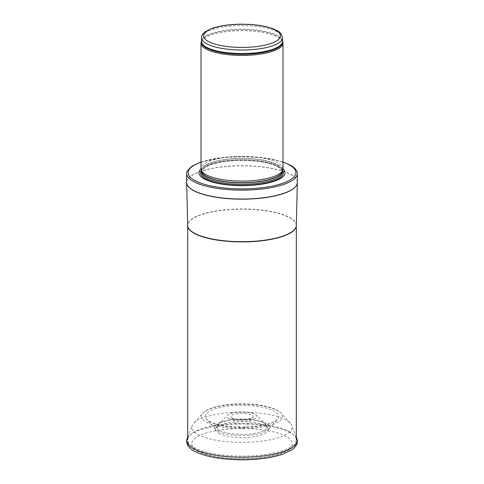 <?xml version="1.0" encoding="UTF-8"?>
<svg xmlns="http://www.w3.org/2000/svg" width="484" height="484" viewBox="0 0 484 484"><rect width="100%" height="100%" fill="white"/><g stroke="black" fill="none" stroke-linecap="round" stroke-linejoin="round"><path stroke-width="0.36" stroke-dasharray="2.42 1.81" d="M282.716 41.654A40.989 12.342 0 0 0 278.155 37.256A40.989 12.342 0 0 0 234.353 30.946A40.989 12.342 0 0 0 201.283 41.654M282.989 168.765A40.989 12.342 0 0 0 278.155 162.951A40.989 12.342 0 0 0 232.042 156.792A40.989 12.342 0 0 0 201.011 168.765M282.989 168.722A43.04 12.959 0 0 0 279.964 166.569A43.04 12.959 0 0 0 238.116 159.762A43.04 12.959 0 0 0 201.011 168.722M296.486 170.568A55.339 16.668 0 0 0 290.811 165.631A55.339 16.668 0 0 0 233.318 157.022A55.339 16.668 0 0 0 187.514 170.568M241.819 444.639L242.206 444.608L241.819 444.639M240.022 428.34A2.245 0.678 0 0 0 240.112 428.388A2.245 0.678 0 0 0 242.375 428.691A2.245 0.678 0 0 0 244.184 428.183A2.245 0.678 0 0 0 242 427.348A2.245 0.678 0 0 0 239.816 428.183A2.245 0.678 0 0 0 240.022 428.34M217.963 431.153A27.249 8.204 0 0 0 245.037 435.443A27.249 8.204 0 0 0 268.281 429.453A27.249 8.204 0 0 0 269.074 428.225A27.249 8.204 0 0 0 242 419.077A27.249 8.204 0 0 0 214.926 428.225A27.249 8.204 0 0 0 215.719 429.453A27.249 8.204 0 0 0 217.491 430.875A27.249 8.204 0 0 0 217.963 431.153M218.75 433.368A26.36 7.938 0 0 0 246.925 437.427A26.36 7.938 0 0 0 268.184 430.536A26.36 7.938 0 0 0 268.118 428.552A26.36 7.938 0 0 0 242 421.691A26.36 7.938 0 0 0 215.882 428.552A26.36 7.938 0 0 0 215.816 430.536A26.36 7.938 0 0 0 218.72 433.349A26.36 7.938 0 0 0 218.75 433.368M219.694 447.525A25.289 7.617 180 0 1 219.367 447.331L219.694 447.525M197.714 434.348A50.106 15.089 0 0 0 197.805 434.396A50.106 15.089 0 0 0 256.943 441.686A50.106 15.089 0 0 0 291.773 425.551A50.106 15.089 0 0 0 290.315 423.288A50.106 15.089 0 0 0 242 412.199A50.106 15.089 0 0 0 193.685 423.288A50.106 15.089 0 0 0 192.227 425.551A50.106 15.089 0 0 0 197.714 434.348M219.875 430.367A25.089 7.556 0 0 0 249.738 433.991A25.089 7.556 0 0 0 266.859 425.781A25.089 7.556 0 0 0 265.964 424.565A25.089 7.556 0 0 0 242 419.247A25.089 7.556 0 0 0 218.036 424.565A25.089 7.556 0 0 0 217.141 425.781A25.089 7.556 0 0 0 219.869 430.367A25.089 7.556 0 0 0 219.875 430.367M282.481 37.825A40.481 12.191 0 0 0 277.701 32.077A40.481 12.191 0 0 0 232.169 25.997A40.481 12.191 0 0 0 201.519 37.825M282.481 41.104A40.602 12.227 0 0 0 282.335 40.65L282.481 41.388A40.481 12.191 0 0 0 277.701 35.641A40.481 12.191 0 0 0 232.169 29.56A40.481 12.191 0 0 0 201.519 41.388L201.665 40.65A40.602 12.227 0 0 0 201.519 41.104M282.481 41.025L282.335 40.65A40.602 12.227 0 0 0 277.81 36.294A40.602 12.227 0 0 0 234.425 30.044A40.602 12.227 0 0 0 201.665 40.65L201.519 41.025M282.432 171.263A40.481 12.191 0 0 0 282.481 170.689L282.36 171.524A40.505 12.197 0 0 0 277.725 164.742A40.505 12.197 0 0 0 230.505 158.794A40.505 12.197 0 0 0 201.64 171.524L201.519 170.689A40.481 12.191 0 0 0 201.568 171.263M282.481 171.106L282.481 170.689A40.481 12.191 0 0 0 277.701 164.947A40.481 12.191 0 0 0 232.169 158.867A40.481 12.191 0 0 0 201.519 170.689L201.519 171.106M277.701 166.375A40.481 12.191 0 0 0 232.169 160.295A40.481 12.191 0 0 0 201.519 172.116C201.332 170.64 202.935 167.645 211.224 164.693C223.505 160.301 246.628 159.182 262.915 162.225C269.449 163.411 274.482 164.996 278.022 166.974C281.73 169.672 283.219 171.384 282.481 172.116A40.481 12.191 0 0 0 277.701 166.375M282.65 170.507A41.412 12.469 0 0 0 278.524 167.016A41.412 12.469 0 0 0 235.847 160.561A41.412 12.469 0 0 0 201.35 170.507M282.989 162.134A53.899 16.232 0 0 0 201.011 162.134M297.339 182.377A55.339 16.668 0 0 0 290.811 174.524A55.339 16.668 0 0 0 228.563 166.212A55.339 16.668 0 0 0 186.661 182.377M297.333 182.504A55.333 16.662 0 0 0 290.805 174.657A55.333 16.662 0 0 0 228.569 166.345A55.333 16.662 0 0 0 186.667 182.504M296.311 225.447A54.317 16.359 0 0 0 289.91 217.625A54.317 16.359 0 0 0 228.617 209.475A54.317 16.359 0 0 0 187.689 225.447M296.311 225.502A54.311 16.359 0 0 0 289.904 217.848A54.311 16.359 0 0 0 228.896 209.681A54.311 16.359 0 0 0 187.689 225.502M289.904 432.031A54.311 16.359 0 0 0 228.811 423.875A54.311 16.359 0 0 0 187.689 439.738A54.311 16.359 0 0 0 194.096 447.446A54.311 16.359 0 0 0 255.189 455.607A54.311 16.359 0 0 0 296.311 439.738A54.311 16.359 0 0 0 289.904 432.031M197.708 450.773A50.215 15.119 0 0 0 284.634 451.639A50.215 15.119 0 0 0 243.652 428.534A50.215 15.119 0 0 0 197.708 450.773M296.825 438.704A55.188 16.619 0 0 0 242 423.996A55.188 16.619 0 0 0 187.175 438.704M205.978 422.03A40.553 12.215 0 0 0 206.232 422.175A40.553 12.215 0 0 0 257.016 427.765A40.553 12.215 0 0 0 281.107 413.191A40.553 12.215 0 0 0 242 404.207A40.553 12.215 0 0 0 202.893 413.191A40.553 12.215 0 0 0 205.978 422.03M209.233 421.461A36.79 11.078 0 0 0 209.548 421.643A36.79 11.078 0 0 0 246.09 427.433A36.79 11.078 0 0 0 277.483 419.35A36.79 11.078 0 0 0 242 405.344A36.79 11.078 0 0 0 206.517 419.35A36.79 11.078 0 0 0 209.233 421.461M228.89 418.606A14.907 4.489 0 0 0 247.79 420.602A14.907 4.489 0 0 0 256.236 415.133A14.907 4.489 0 0 0 242 411.975A14.907 4.489 0 0 0 227.764 415.133A14.907 4.489 0 0 0 228.847 418.581A14.907 4.489 0 0 0 228.89 418.606M232.223 418.279A11.15 3.358 0 0 0 243.458 419.991A11.15 3.358 0 0 0 252.829 417.456A11.15 3.358 0 0 0 242 413.306A11.15 3.358 0 0 0 231.171 417.456A11.15 3.358 0 0 0 232.169 418.249A11.15 3.358 0 0 0 232.223 418.279M201.011 161.958L226.942 157.004L247.887 156.459L267.961 158.353L282.989 161.958M296.311 439.738C296.553 443.114 294.254 446.454 289.42 449.769L280.151 453.901C269.733 457.174 257.167 458.862 242.46 458.959C222.174 458.868 206.589 456.025 195.699 450.435C189.292 446.762 187.465 442.473 187.689 439.738M269.074 428.225L268.184 430.536M214.926 428.225L215.816 430.536M296.311 437.373L291.773 425.551M187.689 437.373L192.227 425.551M290.315 423.288L281.107 413.191C279.02 410.995 275.807 409.198 271.476 407.788C263.429 405.205 253.634 403.88 242.091 403.825C230.572 403.868 220.764 405.168 212.688 407.734C208.277 409.149 205.01 410.97 202.893 413.191L193.685 423.288M215.719 429.453L206.517 419.35L208.816 421.11C216.058 425.012 227.528 427.015 243.228 427.112C253.61 426.955 262.334 425.775 269.413 423.567C273.575 422.169 276.261 420.765 277.483 419.35L268.281 429.453M266.859 425.781L268.118 428.552M217.141 425.781L215.882 428.552M241.794 444.608L242.206 444.608M218.036 424.565L227.764 415.133C228.4 414.413 230.372 412.87 236.827 411.963L247.366 411.987C253.58 412.888 255.558 414.377 256.236 415.133L265.964 424.565M244.184 428.183L252.836 417.456C253.677 417.547 251.747 418.14 247.04 419.235C240.548 419.9 235.424 419.422 231.679 417.813L239.816 428.183"/><path stroke-width="0.73" d="M201.519 41.025L201.283 41.654A40.989 12.342 0 0 0 201.011 43.076A40.989 12.342 0 0 0 242 55.418A40.989 12.342 0 0 0 282.989 43.076A40.989 12.342 0 0 0 282.716 41.654L282.481 41.025M201.011 43.076L201.011 168.765A40.989 12.342 0 0 0 201.156 169.811A40.989 12.342 0 0 0 242 181.107A40.989 12.342 0 0 0 282.844 169.811A40.989 12.342 0 0 0 282.989 168.765L282.989 43.076M201.011 168.722A43.04 12.959 0 0 0 242 185.638A43.04 12.959 0 0 0 282.989 168.722M201.011 161.958L191.936 166.212L187.514 170.568A55.339 16.668 0 0 0 186.661 173.478A55.339 16.668 0 0 0 242 190.145A55.339 16.668 0 0 0 297.339 173.478A55.339 16.668 0 0 0 296.486 170.568C295.252 168.547 293.207 166.744 290.352 165.159L282.989 161.958M201.519 37.825A40.481 12.191 0 0 0 242 50.009A40.481 12.191 0 0 0 282.481 37.825C281.47 33.941 279.613 31.527 276.902 30.583C268.808 26.42 257.058 24.291 241.655 24.2C230.487 24.279 220.982 25.549 213.142 28.018L206.142 31.157C202.826 33.523 201.29 35.743 201.519 37.825L201.519 41.388A40.481 12.191 0 0 0 242 53.579A40.481 12.191 0 0 0 282.481 41.388L282.481 37.825M275.892 30.413A38.43 11.574 180 0 1 240.736 47.432A38.43 11.574 180 0 1 209.372 29.754A38.43 11.574 180 0 1 275.892 30.413M201.519 41.104A40.602 12.227 0 0 0 242 54.281A40.602 12.227 0 0 0 282.481 41.104M201.156 169.811L201.64 171.524A40.505 12.197 0 0 0 242 182.686A40.505 12.197 0 0 0 282.36 171.524L282.844 169.811M201.568 171.263A40.481 12.191 0 0 0 242 182.879A40.481 12.191 0 0 0 282.432 171.263M201.519 171.106L201.519 172.116A40.481 12.191 0 0 0 242 184.307A40.481 12.191 0 0 0 282.481 172.116L282.481 171.106M201.35 170.507A41.412 12.469 0 0 0 242 185.366A41.412 12.469 0 0 0 282.65 170.507M201.011 162.134A53.899 16.232 0 0 0 202.179 183.611A53.899 16.232 0 0 0 273.103 185.929A53.899 16.232 0 0 0 289.541 165.026A53.899 16.232 0 0 0 282.989 162.134M186.661 173.478L186.661 182.377A55.339 16.668 0 0 0 242 199.045A55.339 16.668 0 0 0 297.339 182.377L297.339 173.478M186.667 182.504A55.333 16.662 0 0 0 186.667 182.631A55.333 16.662 0 0 0 242 199.178A55.333 16.662 0 0 0 297.333 182.631A55.333 16.662 0 0 0 297.333 182.504M187.689 225.502A54.311 16.359 0 0 0 187.689 225.55L187.689 225.447A54.317 16.359 0 0 0 242 241.685A54.317 16.359 0 0 0 296.311 225.447L297.339 182.377M187.689 439.738L187.689 225.55A54.311 16.359 0 0 0 242 241.909A54.311 16.359 0 0 0 296.311 225.55A54.311 16.359 0 0 0 296.311 225.502M193.322 448.444A55.188 16.619 0 0 0 258.462 456.479A55.188 16.619 0 0 0 296.825 438.704C297.642 440.821 298.501 445.28 291.386 450.126L282.735 454.18C271.772 457.834 258.238 459.709 242.127 459.8C221.109 459.631 205.107 456.714 194.132 451.052C191.18 449.43 189.044 447.506 187.732 445.298C186.497 442.515 186.316 440.313 187.175 438.704A55.188 16.619 0 0 0 193.322 448.444M187.689 225.447L186.661 182.377M296.311 439.738L296.311 225.447M296.825 438.704L296.311 437.373M187.175 438.704L187.689 437.373"/></g></svg>
